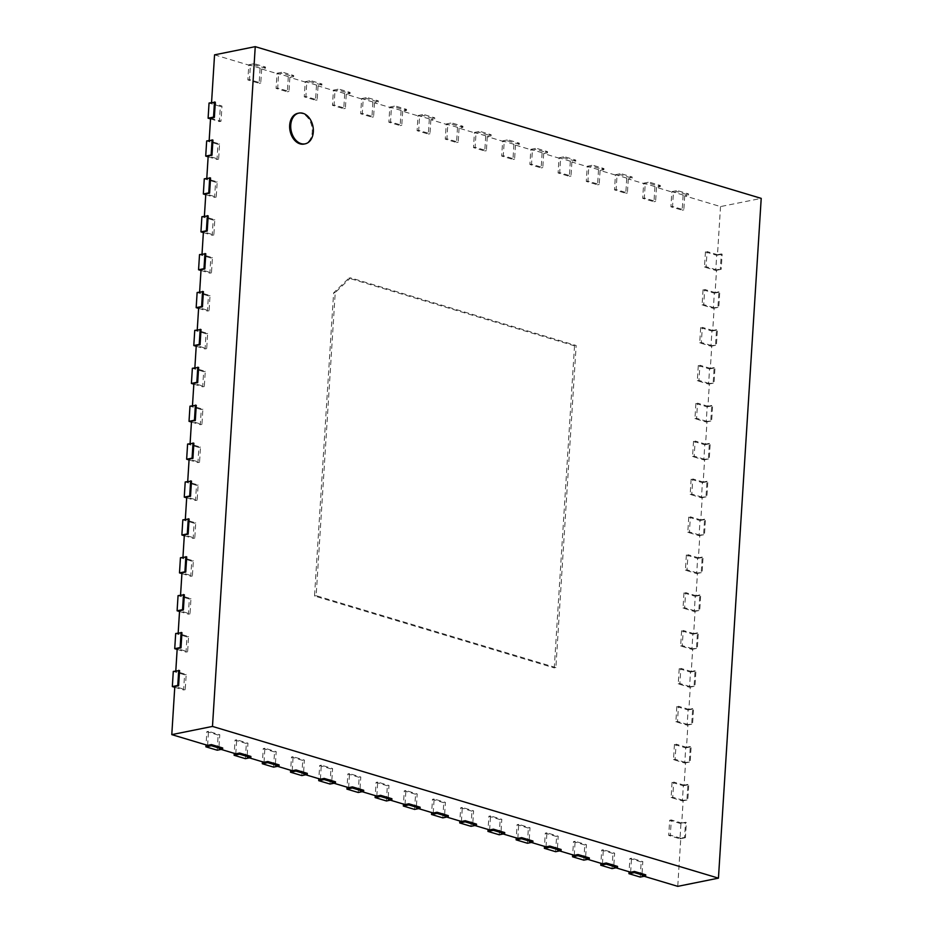 <?xml version="1.0" encoding="UTF-8"?>
<svg xmlns="http://www.w3.org/2000/svg" width="933" height="933" viewBox="0 0 933 933"><rect width="100%" height="100%" fill="white"/><g stroke="black" fill="none" stroke-linecap="round" stroke-linejoin="round"><path stroke-width="0.7" stroke-dasharray="4.67 3.5" d="M297.86 113.313A15.686 11.114 -101.4 0 1 311.844 126.491A15.686 11.114 -101.4 0 1 304.041 144.067M214.555 54.849L250.371 65.59L254.173 64.82L265.45 68.202L261.66 68.972L278.57 74.045L282.372 73.275L293.65 76.658L289.86 77.427L306.782 82.501L310.572 81.731L321.862 85.125L318.06 85.883L334.982 90.956L338.784 90.198L350.062 93.58L346.26 94.338L363.182 99.411L366.984 98.653L378.262 102.035L374.471 102.805L391.394 107.878L395.184 107.108L406.473 110.491L402.671 111.26L419.593 116.333L423.384 115.564L434.673 118.946L430.871 119.716L447.793 124.789L451.595 124.031L462.873 127.413L459.071 128.171L475.993 133.244L479.795 132.486L491.073 135.868L487.283 136.626L504.205 141.711L507.995 140.941L519.284 144.323L515.482 145.093L532.405 150.166L536.207 149.397L547.484 152.779L543.682 153.548L560.605 158.622L564.407 157.852L575.684 161.234L571.882 162.004L588.805 167.077L592.607 166.319L603.884 169.701L600.094 170.459L617.016 175.532L620.807 174.774L632.096 178.156L628.294 178.926L645.216 183.999L649.018 183.23L660.296 186.612L656.494 187.381L673.416 192.455L677.218 191.685L688.496 195.067L684.694 195.837L720.521 206.578L761.211 198.379M720.521 206.578L717.489 254.697L721.291 253.939L720.334 269.089L721.186 269.345L722.13 254.184L721.291 253.939M680.95 823.652L669.672 820.27L668.716 835.432L679.994 838.814L680.95 823.652L686.373 822.556L685.533 822.311L684.577 837.461L680.775 838.231L677.755 886.35M685.533 822.311L681.731 823.069L683.166 800.339L687.808 799.826L688.764 784.665L687.913 784.42L686.956 799.569M687.913 784.42L684.111 785.178L685.545 762.448L690.187 761.934L691.143 746.773L690.292 746.528L689.347 761.678M690.292 746.528L686.501 747.286L687.924 724.556L692.578 724.043L693.522 708.882L692.683 708.637L691.726 723.786M692.683 708.637L688.881 709.395L690.315 686.665L694.957 686.152L695.913 670.99L695.062 670.745L694.117 685.895M695.062 670.745L691.271 671.503L692.694 648.773L697.336 648.26L698.292 633.099L697.452 632.854L696.496 648.003M697.452 632.854L693.651 633.612L695.085 610.882L699.727 610.369L700.683 595.207L699.832 594.962L698.875 610.112M699.832 594.962L696.03 595.721L697.464 572.99L702.106 572.477L703.062 557.316L702.211 557.071L701.266 572.221M702.211 557.071L698.42 557.829L699.843 535.099L704.497 534.586L705.441 519.424L704.602 519.18L703.645 534.329M704.602 519.18L700.8 519.938L702.234 497.207L706.876 496.694L707.832 481.533L706.981 481.288L706.036 496.438M706.981 481.288L703.19 482.046L704.613 459.316L709.267 458.803L710.211 443.641L709.372 443.397L708.415 458.546M709.372 443.397L705.57 444.155L707.004 421.424L711.646 420.911L712.602 405.75L711.751 405.505L710.794 420.655M711.751 405.505L707.949 406.263L709.383 383.533L714.025 383.02L714.981 367.859L714.142 367.614L713.185 382.763M714.142 367.614L710.34 368.372L711.774 345.642L716.416 345.128L717.372 329.967L716.521 329.722L715.564 344.872M716.521 329.722L712.719 330.48L714.153 307.75L718.795 307.237L719.751 292.076L718.9 291.831L717.955 306.98M718.9 291.831L715.11 292.589L716.532 269.859L720.334 269.089M211.558 102.537L221.961 106.094L221.004 121.255L210.578 118.118M179.568 670.57L175.766 671.34L186.203 674.466L185.247 689.627L174.809 686.49M181.947 632.679L178.156 633.449L188.583 636.574L187.638 651.735L177.2 648.598M184.337 594.788L180.536 595.557L190.973 598.683L190.017 613.844L179.579 610.707M186.717 556.896L182.915 557.666L193.353 560.791L192.396 575.953L181.97 572.815M189.107 519.005L185.305 519.774L195.743 522.9L194.787 538.061L184.349 534.924M191.487 481.113L187.685 481.883L198.123 485.008L197.166 500.17L186.74 497.032M193.866 443.222L190.075 443.991L200.502 447.117L199.557 462.278L189.119 459.141M196.257 405.33L192.455 406.1L202.893 409.225L201.936 424.387L191.498 421.25M198.636 367.439L194.845 368.208L205.272 371.334L204.327 386.495L193.889 383.358M201.027 329.547L197.225 330.317L207.662 333.443L206.706 348.604L196.268 345.467M203.406 291.656L199.604 292.426L210.042 295.551L209.085 310.712L198.659 307.575M205.785 253.764L201.994 254.534L212.432 257.66L211.476 272.821L201.038 269.684M208.176 215.873L204.374 216.643L214.812 219.768L213.855 234.929L203.417 231.792M210.555 177.981L206.764 178.751L217.191 181.877L216.246 197.038L205.808 193.901M212.946 140.09L209.144 140.86L219.582 143.985L218.625 159.146L208.187 156.009M215.325 102.198L211.523 102.968M222.684 747.974L218.882 748.744L221.121 749.409M250.884 756.43L247.093 757.199L249.333 757.876M279.095 764.897L275.293 765.655L277.533 766.331M307.295 773.352L303.493 774.11L305.732 774.787M335.495 781.807L331.693 782.577L333.932 783.242M363.695 790.263L359.905 791.032L362.144 791.697M391.907 798.718L388.105 799.488L390.344 800.164M420.107 807.185L416.305 807.943L418.544 808.619M448.306 815.64L444.516 816.398L446.755 817.075M476.506 824.096L472.716 824.865L474.955 825.53M504.718 832.551L500.916 833.321L503.155 833.985M532.918 841.018L529.116 841.776L531.355 842.452M561.118 849.473L557.328 850.231L559.567 850.908M589.329 857.928L585.527 858.698L587.767 859.363M617.529 866.384L613.727 867.154L615.967 867.818M645.729 874.839L641.927 875.609L644.167 876.285M207.604 745.362L208.491 731.344L219.768 734.726L218.882 748.744M235.804 753.817L236.69 739.799L247.968 743.181L247.093 757.199M264.016 762.273L264.89 748.254L276.18 751.636L275.293 765.655M292.216 770.728L293.102 756.71L304.38 760.092L303.493 774.11M320.416 779.195L321.302 765.165L332.58 768.547L331.693 782.577M348.615 787.65L349.502 773.632L360.779 777.014L359.905 791.032M376.827 796.106L377.702 782.087L388.991 785.469L388.105 799.488M405.027 804.561L405.913 790.543L417.191 793.925L416.305 807.943M433.227 813.016L434.113 798.998L445.391 802.38L444.516 816.398M461.427 821.483L462.313 807.453L473.591 810.847L472.716 824.865M489.638 829.938L490.513 815.92L501.802 819.302L500.916 833.321M517.838 838.394L518.725 824.375L530.002 827.758L529.116 841.776M546.038 846.849L546.925 832.831L558.202 836.213L557.328 850.231M574.25 855.304L575.125 841.286L586.402 844.668L585.527 858.698M602.45 863.771L603.324 849.753L614.614 853.135L613.727 867.154M630.65 872.227L631.536 858.208L642.814 861.591L641.927 875.609M680.775 838.231L670.337 835.093L671.293 819.944L681.731 823.069M683.166 800.339L672.728 797.202L673.684 782.052L684.111 785.178M685.545 762.448L675.107 759.31L676.063 744.161L686.501 747.286M687.924 724.556L677.498 721.419L678.443 706.269L688.881 709.395M690.315 686.665L679.877 683.527L680.833 668.378L691.271 671.503M692.694 648.773L682.256 645.636L683.213 630.486L693.651 633.612M695.085 610.882L684.647 607.745L685.603 592.595L696.03 595.721M697.464 572.99L687.026 569.853L687.983 554.703L698.42 557.829M699.843 535.099L689.417 531.962L690.362 516.812L700.8 519.938M702.234 497.207L691.796 494.07L692.753 478.921L703.19 482.046M704.613 459.316L694.187 456.179L695.132 441.029L705.57 444.155M707.004 421.424L696.566 418.287L697.522 403.138L707.949 406.263M709.383 383.533L698.945 380.396L699.902 365.246L710.34 368.372M711.774 345.642L701.336 342.504L702.292 327.355L712.719 330.48M714.153 307.75L703.715 304.613L704.672 289.463L715.11 292.589M716.532 269.859L706.106 266.721L707.051 251.572L717.489 254.697M684.694 195.837L683.819 209.855L672.541 206.473L673.416 192.455M656.494 187.381L655.619 201.4L644.33 198.018L645.216 183.999M628.294 178.926L627.408 192.944L616.13 189.562L617.016 175.532M600.094 170.459L599.208 184.477L587.93 181.095L588.805 167.077M571.882 162.004L571.008 176.022L559.718 172.64L560.605 158.622M543.682 153.548L542.808 167.567L531.518 164.185L532.405 150.166M515.482 145.093L514.596 159.111L503.319 155.729L504.205 141.711M487.283 136.626L486.396 150.656L475.119 147.262L475.993 133.244M459.071 128.171L458.196 142.189L446.907 138.807L447.793 124.789M430.871 119.716L429.985 133.734L418.707 130.352L419.593 116.333M402.671 111.26L401.785 125.279L390.507 121.896L391.394 107.878M374.471 102.805L373.585 116.823L362.307 113.441L363.182 99.411M346.26 94.338L345.385 108.356L334.096 104.974L334.982 90.956M318.06 85.883L317.173 99.901L305.896 96.519L306.782 82.501M289.86 77.427L288.973 91.446L277.696 88.064L278.57 74.045M261.66 68.972L260.774 82.99L249.496 79.608L250.371 65.59M555.881 667.585L316.159 595.686L335.227 292.554L350.528 277.847L576.151 345.502L555.881 667.585L554.26 667.911L574.518 345.828L576.151 345.502M683.143 195.032L671.865 191.638L670.909 206.799L682.186 210.182L683.143 195.032L688.566 193.936L677.288 190.554L677.218 191.685M682.186 210.182L683.819 209.855M688.496 195.067L688.566 193.936M671.865 191.638L677.288 190.554M670.909 206.799L672.541 206.473M654.943 186.565L643.653 183.183L642.709 198.344L653.986 201.726L654.943 186.565L660.366 185.48L649.088 182.098L649.018 183.23M653.986 201.726L655.619 201.4M660.296 186.612L660.366 185.48M643.653 183.183L649.088 182.098M642.709 198.344L644.33 198.018M626.743 178.11L615.453 174.728L614.497 189.889L625.786 193.271L626.743 178.11L632.166 177.013L620.877 173.631L620.807 174.774M625.786 193.271L627.408 192.944M632.096 178.156L632.166 177.013M615.453 174.728L620.877 173.631M614.497 189.889L616.13 189.562M598.531 169.654L587.254 166.272L586.297 181.422L597.575 184.816L598.531 169.654L603.966 168.558L592.677 165.176L592.607 166.319M597.575 184.816L599.208 184.477M603.884 169.701L603.966 168.558M587.254 166.272L592.677 165.176M586.297 181.422L587.93 181.095M570.331 161.199L559.054 157.817L558.097 172.967L569.375 176.349L570.331 161.199L575.754 160.103L564.477 156.721L564.407 157.852M569.375 176.349L571.008 176.022M575.684 161.234L575.754 160.103M559.054 157.817L564.477 156.721M558.097 172.967L559.718 172.64M542.131 152.732L530.842 149.35L529.897 164.511L541.175 167.893L542.131 152.732L547.554 151.647L536.277 148.265L536.207 149.397M541.175 167.893L542.808 167.567M547.484 152.779L547.554 151.647M530.842 149.35L536.277 148.265M529.897 164.511L531.518 164.185M513.92 144.277L502.642 140.895L501.686 156.056L512.975 159.438L513.92 144.277L519.354 143.192L508.065 139.81L507.995 140.941M512.975 159.438L514.596 159.111M519.284 144.323L519.354 143.192M502.642 140.895L508.065 139.81M501.686 156.056L503.319 155.729M485.72 135.821L474.442 132.439L473.486 147.601L484.763 150.983L485.72 135.821L491.143 134.725L479.865 131.343L479.795 132.486M484.763 150.983L486.396 150.656M491.073 135.868L491.143 134.725M474.442 132.439L479.865 131.343M473.486 147.601L475.119 147.262M457.52 127.366L446.242 123.984L445.286 139.134L456.564 142.516L457.52 127.366L462.943 126.27L451.665 122.888L451.595 124.031M456.564 142.516L458.196 142.189M462.873 127.413L462.943 126.27M446.242 123.984L451.665 122.888M445.286 139.134L446.907 138.807M429.32 118.911L418.031 115.529L417.086 130.678L428.364 134.06L429.32 118.911L434.743 117.815L423.465 114.432L423.384 115.564M428.364 134.06L429.985 133.734M434.673 118.946L434.743 117.815M418.031 115.529L423.465 114.432M417.086 130.678L418.707 130.352M401.108 110.444L389.831 107.062L388.874 122.223L400.164 125.605L401.108 110.444L406.543 109.359L395.254 105.977L395.184 107.108M400.164 125.605L401.785 125.279M406.473 110.491L406.543 109.359M389.831 107.062L395.254 105.977M388.874 122.223L390.507 121.896M372.908 101.989L361.631 98.606L360.674 113.768L371.952 117.15L372.908 101.989L378.331 100.904L367.054 97.51L366.984 98.653M371.952 117.15L373.585 116.823M378.262 102.035L378.331 100.904M361.631 98.606L367.054 97.51M360.674 113.768L362.307 113.441M344.709 93.533L333.431 90.151L332.475 105.312L343.752 108.695L344.709 93.533L350.132 92.437L338.854 89.055L338.784 90.198M343.752 108.695L345.385 108.356M350.062 93.58L350.132 92.437M333.431 90.151L338.854 89.055M332.475 105.312L334.096 104.974M316.509 85.078L305.219 81.696L304.275 96.845L315.552 100.228L316.509 85.078L321.932 83.982L310.654 80.6L310.572 81.731M315.552 100.228L317.173 99.901M321.862 85.125L321.932 83.982M305.219 81.696L310.654 80.6M304.275 96.845L305.896 96.519M288.297 76.623L277.019 73.229L276.063 88.39L287.352 91.772L288.297 76.623L293.732 75.526L282.442 72.144L282.372 73.275M287.352 91.772L288.973 91.446M293.65 76.658L293.732 75.526M277.019 73.229L282.442 72.144M276.063 88.39L277.696 88.064M260.097 68.156L248.819 64.774L247.863 79.935L259.141 83.317L260.097 68.156L265.52 67.071L254.243 63.689L254.173 64.82M259.141 83.317L260.774 82.99M265.45 68.202L265.52 67.071M248.819 64.774L254.243 63.689M247.863 79.935L249.496 79.608M705.43 251.898L704.473 267.06L715.751 270.442L716.707 255.28L705.43 251.898L707.051 251.572M716.707 255.28L722.13 254.184M704.473 267.06L706.106 266.721M715.751 270.442L721.186 269.345M703.039 289.79L702.094 304.951L713.372 308.333L714.328 293.172L703.039 289.79L704.672 289.463M714.328 293.172L719.751 292.076M702.094 304.951L703.715 304.613M713.372 308.333L718.795 307.237M700.66 327.681L699.703 342.843L710.981 346.225L711.937 331.063L700.66 327.681L702.292 327.355M711.937 331.063L717.372 329.967M699.703 342.843L701.336 342.504M710.981 346.225L716.416 345.128M698.281 365.573L697.324 380.734L708.602 384.116L709.558 368.955L698.281 365.573L699.902 365.246M709.558 368.955L714.981 367.859M697.324 380.734L698.945 380.396M708.602 384.116L714.025 383.02M695.89 403.464L694.933 418.625L706.223 422.008L707.167 406.846L695.89 403.464L697.522 403.138M707.167 406.846L712.602 405.75M694.933 418.625L696.566 418.287M706.223 422.008L711.646 420.911M693.511 441.356L692.554 456.517L703.832 459.899L704.788 444.738L693.511 441.356L695.132 441.029M704.788 444.738L710.211 443.641M692.554 456.517L694.187 456.179M703.832 459.899L709.267 458.803M691.12 479.247L690.175 494.408L701.453 497.79L702.409 482.629L691.12 479.247L692.753 478.921M702.409 482.629L707.832 481.533M690.175 494.408L691.796 494.07M701.453 497.79L706.876 496.694M688.741 517.139L687.784 532.3L699.062 535.682L700.018 520.521L688.741 517.139L690.362 516.812M700.018 520.521L705.441 519.424M687.784 532.3L689.417 531.962M699.062 535.682L704.497 534.586M686.35 555.03L685.405 570.191L696.683 573.573L697.639 558.412L686.35 555.03L687.983 554.703M697.639 558.412L703.062 557.316M685.405 570.191L687.026 569.853M696.683 573.573L702.106 572.477M683.971 592.921L683.014 608.083L694.304 611.465L695.248 596.304L683.971 592.921L685.603 592.595M695.248 596.304L700.683 595.207M683.014 608.083L684.647 607.745M694.304 611.465L699.727 610.369M681.591 630.813L680.635 645.974L691.913 649.356L692.869 634.195L681.591 630.813L683.213 630.486M692.869 634.195L698.292 633.099M680.635 645.974L682.256 645.636M691.913 649.356L697.336 648.26M679.201 668.704L678.244 683.866L689.534 687.248L690.49 672.087L679.201 668.704L680.833 668.378M690.49 672.087L695.913 670.99M678.244 683.866L679.877 683.527M689.534 687.248L694.957 686.152M676.822 706.596L675.865 721.757L687.143 725.139L688.099 709.978L676.822 706.596L678.443 706.269M688.099 709.978L693.522 708.882M675.865 721.757L677.498 721.419M687.143 725.139L692.578 724.043M674.431 744.487L673.486 759.649L684.764 763.031L685.72 747.869L674.431 744.487L676.063 744.161M685.72 747.869L691.143 746.773M673.486 759.649L675.107 759.31M684.764 763.031L690.187 761.934M672.052 782.379L671.095 797.54L682.385 800.922L683.329 785.761L672.052 782.379L673.684 782.052M683.329 785.761L688.764 784.665M671.095 797.54L672.728 797.202M682.385 800.922L687.808 799.826M669.672 820.27L671.293 819.944M684.577 837.461L685.417 837.717L686.373 822.556M668.716 835.432L670.337 835.093M679.994 838.814L685.417 837.717M210.52 118.923L219.383 121.582L220.34 106.42L209.05 103.038M220.34 106.42L221.961 106.094M219.383 121.582L221.004 121.255M208.141 156.814L216.992 159.473L217.949 144.312L206.671 140.93M217.949 144.312L219.582 143.985M216.992 159.473L218.625 159.146M205.761 194.705L214.613 197.364L215.57 182.203L204.28 178.821M215.57 182.203L217.191 181.877M214.613 197.364L216.246 197.038M203.371 232.597L212.234 235.256L213.179 220.095L201.901 216.713M213.179 220.095L214.812 219.768M212.234 235.256L213.855 234.929M200.992 270.488L209.843 273.147L210.8 257.986L199.522 254.604M210.8 257.986L212.432 257.66M209.843 273.147L211.476 272.821M198.601 308.38L207.464 311.039L208.421 295.878L197.131 292.495M208.421 295.878L210.042 295.551M207.464 311.039L209.085 310.712M196.222 346.271L205.073 348.93L206.03 333.769L194.752 330.387M206.03 333.769L207.662 333.443M205.073 348.93L206.706 348.604M193.831 384.163L202.694 386.822L203.651 371.661L192.361 368.278M203.651 371.661L205.272 371.334M202.694 386.822L204.327 386.495M191.452 422.054L200.315 424.713L201.26 409.552L189.982 406.17M201.26 409.552L202.893 409.225M200.315 424.713L201.936 424.387M189.072 459.946L197.924 462.605L198.881 447.443L187.603 444.061M198.881 447.443L200.502 447.117M197.924 462.605L199.557 462.278M186.682 497.837L195.545 500.496L196.49 485.335L185.212 481.953M196.49 485.335L198.123 485.008M195.545 500.496L197.166 500.17M184.302 535.729L193.154 538.388L194.111 523.226L182.833 519.844M194.111 523.226L195.743 522.9M193.154 538.388L194.787 538.061M181.912 573.62L190.775 576.279L191.732 561.118L180.442 557.736M191.732 561.118L193.353 560.791M190.775 576.279L192.396 575.953M179.533 611.512L188.384 614.171L189.341 599.009L178.063 595.627M189.341 599.009L190.973 598.683M188.384 614.171L190.017 613.844M177.153 649.403L186.005 652.062L186.962 636.901L175.684 633.519M186.962 636.901L188.583 636.574M186.005 652.062L187.638 651.735M174.763 687.294L183.626 689.954L184.571 674.792L173.293 671.41M184.571 674.792L186.203 674.466M183.626 689.954L185.247 689.627M640.236 877.078L641.181 861.917L642.814 861.591M641.181 861.917L629.903 858.535L629.075 871.749M629.903 858.535L631.536 858.208M612.025 868.611L612.981 853.462L614.614 853.135M612.981 853.462L601.703 850.08L600.875 863.293M601.703 850.08L603.324 849.753M583.825 860.156L584.781 845.006L586.402 844.668M584.781 845.006L573.503 841.613L572.664 854.838M573.503 841.613L575.125 841.286M555.625 851.701L556.581 836.539L558.202 836.213M556.581 836.539L545.292 833.157L544.464 846.383M545.292 833.157L546.925 832.831M527.425 843.245L528.37 828.084L530.002 827.758M528.37 828.084L517.092 824.702L516.264 837.916M517.092 824.702L518.725 824.375M499.213 834.778L500.17 819.629L501.802 819.302M500.17 819.629L488.892 816.247L488.052 829.46M488.892 816.247L490.513 815.92M471.013 826.323L471.97 811.174L473.591 810.847M471.97 811.174L460.692 807.791L459.852 821.005M460.692 807.791L462.313 807.453M442.813 817.868L443.77 802.707L445.391 802.38M443.77 802.707L432.48 799.324L431.652 812.55M432.48 799.324L434.113 798.998M414.614 809.412L415.558 794.251L417.191 793.925M415.558 794.251L404.281 790.869L403.453 804.094M404.281 790.869L405.913 790.543M386.402 800.957L387.358 785.796L388.991 785.469M387.358 785.796L376.081 782.414L375.241 795.627M376.081 782.414L377.702 782.087M358.202 792.49L359.158 777.341L360.779 777.014M359.158 777.341L347.869 773.958L347.041 787.172M347.869 773.958L349.502 773.632M330.002 784.035L330.958 768.885L332.58 768.547M330.958 768.885L319.669 765.503L318.841 778.717M319.669 765.503L321.302 765.165M301.791 775.58L302.747 760.418L304.38 760.092M302.747 760.418L291.469 757.036L290.641 770.261M291.469 757.036L293.102 756.71M273.591 767.124L274.547 751.963L276.18 751.636M274.547 751.963L263.269 748.581L262.43 761.806M263.269 748.581L264.89 748.254M245.391 758.669L246.347 743.508L247.968 743.181M246.347 743.508L235.058 740.126L234.23 753.339M235.058 740.126L236.69 739.799M217.191 750.202L218.135 735.052L219.768 734.726M218.135 735.052L206.858 731.67L206.03 744.884M206.858 731.67L208.491 731.344M574.518 345.828L348.895 278.174L333.606 292.88L314.526 596.012L554.26 667.911M314.526 596.012L316.159 595.686M348.895 278.174L350.528 277.847M333.606 292.88L335.227 292.554"/><path stroke-width="1.4" d="M301.079 143.624A15.686 11.114 -101.4 0 1 290.769 127.868A15.686 11.114 -101.4 0 1 298.945 113.091A15.686 11.114 -101.4 0 1 312.928 126.282A15.686 11.114 -101.4 0 1 305.126 143.845A15.686 11.114 -101.4 0 1 301.079 143.624M305.126 143.845L304.041 144.067A15.686 11.114 -101.4 0 1 299.994 143.845A15.686 11.114 -101.4 0 1 289.685 128.078A15.686 11.114 -101.4 0 1 297.86 113.313L298.945 113.091M255.245 46.65L761.211 198.379L718.445 878.151L212.479 726.422L255.245 46.65L214.555 54.849L211.558 102.537M644.167 876.285L677.755 886.35L718.445 878.151M174.763 687.294L172.337 686.571L173.293 671.41L179.568 670.57L178.611 685.732L174.809 686.49L171.789 734.621L212.479 726.422M177.153 649.403L174.728 648.68L175.684 633.519L181.947 632.679L181.002 647.84L177.2 648.598L175.801 670.909M179.533 611.512L177.107 610.788L178.063 595.627L184.337 594.788L183.381 609.949L179.579 610.707L178.18 633.017M181.912 573.62L179.498 572.897L180.442 557.736L186.717 556.896L185.76 572.057L181.97 572.815L180.559 595.126M184.302 535.729L181.877 535.006L182.833 519.844L189.107 519.005L188.151 534.166L184.349 534.924L182.95 557.234M186.682 497.837L184.256 497.114L185.212 481.953L191.487 481.113L190.53 496.274L186.74 497.032L185.329 519.343M189.072 459.946L186.647 459.223L187.603 444.061L193.866 443.222L192.921 458.383L189.119 459.141L187.72 481.451M191.452 422.054L189.026 421.331L189.982 406.17L196.257 405.33L195.3 420.491L191.498 421.25L190.099 443.56M193.831 384.163L191.417 383.44L192.361 368.278L198.636 367.439L197.679 382.6L193.889 383.358L192.478 405.668M196.222 346.271L193.796 345.548L194.752 330.387L201.027 329.547L200.07 344.709L196.268 345.467L194.869 367.777M198.601 308.38L196.175 307.657L197.131 292.495L203.406 291.656L202.449 306.817L198.659 307.575L197.248 329.885M200.992 270.488L198.566 269.765L199.522 254.604L205.785 253.764L204.84 268.926L201.038 269.684L199.639 291.994M203.371 232.597L200.945 231.874L201.901 216.713L208.176 215.873L207.219 231.034L203.417 231.792L202.018 254.103M205.761 194.705L203.336 193.982L204.28 178.821L210.555 177.981L209.598 193.143L205.808 193.901L204.397 216.211M208.141 156.814L205.715 156.091L206.671 140.93L212.946 140.09L211.989 155.251L208.187 156.009L206.788 178.32M210.52 118.923L208.106 118.199L209.05 103.038L215.325 102.198L214.368 117.36L210.578 118.118L209.167 140.428M171.789 734.621L207.604 745.362L211.406 744.592L211.336 745.735L222.614 749.117L222.684 747.974L211.406 744.592M221.121 749.409L235.804 753.817L239.606 753.048L239.536 754.191L250.814 757.573L250.884 756.43L239.606 753.048M249.333 757.876L264.016 762.273L267.806 761.515L267.736 762.646L279.014 766.028L279.095 764.897L267.806 761.515M277.533 766.331L292.216 770.728L296.018 769.97L295.936 771.101L307.225 774.483L307.295 773.352L296.018 769.97M305.732 774.787L320.416 779.195L324.218 778.425L324.148 779.556L335.425 782.95L335.495 781.807L324.218 778.425M333.932 783.242L348.615 787.65L352.417 786.881L352.347 788.023L363.625 791.406L363.695 790.263L352.417 786.881M362.144 791.697L376.827 796.106L380.617 795.336L380.547 796.479L391.837 799.861L391.907 798.718L380.617 795.336M390.344 800.164L405.027 804.561L408.829 803.803L408.759 804.934L420.037 808.316L420.107 807.185L408.829 803.803M418.544 808.619L433.227 813.016L437.029 812.258L436.959 813.389L448.237 816.772L448.306 815.64L437.029 812.258M446.755 817.075L461.427 821.483L465.229 820.713L465.159 821.845L476.436 825.239L476.506 824.096L465.229 820.713M474.955 825.53L489.638 829.938L493.429 829.169L493.359 830.312L504.648 833.694L504.718 832.551L493.429 829.169M503.155 833.985L517.838 838.394L521.64 837.624L521.57 838.767L532.848 842.149L532.918 841.018L521.64 837.624M531.355 842.452L546.038 846.849L549.84 846.091L549.77 847.222L561.048 850.604L561.118 849.473L549.84 846.091M559.567 850.908L574.25 855.304L578.04 854.546L577.97 855.678L589.248 859.06L589.329 857.928L578.04 854.546M587.767 859.363L602.45 863.771L606.24 863.002L606.17 864.145L617.459 867.527L617.529 866.384L606.24 863.002M615.967 867.818L630.65 872.227L634.452 871.457L634.382 872.6L645.659 875.982L645.729 874.839L634.452 871.457M214.485 101.954L213.529 117.103L214.368 117.36M208.106 118.199L213.529 117.103M212.094 139.845L211.138 154.995L211.989 155.251M205.715 156.091L211.138 154.995M209.715 177.737L208.759 192.886L209.598 193.143M203.336 193.982L208.759 192.886M207.324 215.616L206.38 230.778L207.219 231.034M200.945 231.874L206.38 230.778M204.945 253.508L203.989 268.669L204.84 268.926M198.566 269.765L203.989 268.669M202.554 291.399L201.61 306.56L202.449 306.817M196.175 307.657L201.61 306.56M200.175 329.291L199.219 344.452L200.07 344.709M193.796 345.548L199.219 344.452M197.796 367.182L196.84 382.343L197.679 382.6M191.417 383.44L196.84 382.343M195.405 405.074L194.449 420.235L195.3 420.491M189.026 421.331L194.449 420.235M193.026 442.965L192.07 458.126L192.921 458.383M186.647 459.223L192.07 458.126M190.635 480.857L189.691 496.018L190.53 496.274M184.256 497.114L189.691 496.018M188.256 518.748L187.3 533.909L188.151 534.166M181.877 535.006L187.3 533.909M185.877 556.639L184.921 571.801L185.76 572.057M179.498 572.897L184.921 571.801M183.486 594.531L182.53 609.692L183.381 609.949M177.107 610.788L182.53 609.692M181.107 632.422L180.151 647.584L181.002 647.84M174.728 648.68L180.151 647.584M178.716 670.314L177.771 685.475L178.611 685.732M172.337 686.571L177.771 685.475M629.075 871.749L628.947 873.685L640.236 877.078L645.659 875.982M628.947 873.685L634.382 872.6M600.875 863.293L600.747 865.229L612.025 868.611L617.459 867.527M600.747 865.229L606.17 864.145M572.664 854.838L572.547 856.774L583.825 860.156L589.248 859.06M572.547 856.774L577.97 855.678M544.464 846.383L544.347 848.319L555.625 851.701L561.048 850.604M544.347 848.319L549.77 847.222M516.264 837.916L516.136 839.863L527.425 843.245L532.848 842.149M516.136 839.863L521.57 838.767M488.052 829.46L487.936 831.396L499.213 834.778L504.648 833.694M487.936 831.396L493.359 830.312M459.852 821.005L459.736 822.941L471.013 826.323L476.436 825.239M459.736 822.941L465.159 821.845M431.652 812.55L431.536 814.486L442.813 817.868L448.237 816.772M431.536 814.486L436.959 813.389M403.453 804.094L403.324 806.03L414.614 809.412L420.037 808.316M403.324 806.03L408.759 804.934M375.241 795.627L375.124 797.575L386.402 800.957L391.837 799.861M375.124 797.575L380.547 796.479M347.041 787.172L346.924 789.108L358.202 792.49L363.625 791.406M346.924 789.108L352.347 788.023M318.841 778.717L318.713 780.653L330.002 784.035L335.425 782.95M318.713 780.653L324.148 779.556M290.641 770.261L290.513 772.197L301.791 775.58L307.225 774.483M290.513 772.197L295.936 771.101M262.43 761.806L262.313 763.742L273.591 767.124L279.014 766.028M262.313 763.742L267.736 762.646M234.23 753.339L234.113 755.275L245.391 758.669L250.814 757.573M234.113 755.275L239.536 754.191M206.03 744.884L205.901 746.82L217.191 750.202L222.614 749.117M205.901 746.82L211.336 745.735"/></g></svg>
